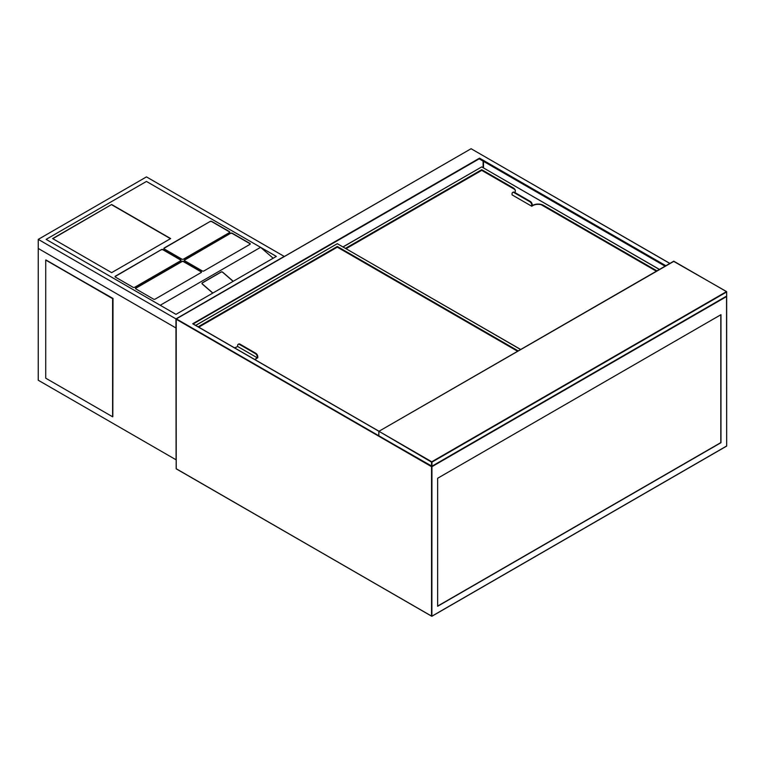<?xml version="1.0" encoding="UTF-8"?>
<svg xmlns="http://www.w3.org/2000/svg" width="765" height="765" viewBox="0 0 765 765"><rect width="100%" height="100%" fill="white"/><g stroke="black" fill="none" stroke-linecap="round" stroke-linejoin="round"><path stroke-width="1.15" d="M665.005 266.134L479.55 159.063L479.55 158.154L665.789 265.685M720.965 314.683L437.647 478.259L437.647 606.272L720.965 442.706L720.965 314.683M378.933 431.297L192.694 323.777L479.55 158.154M437.647 606.09L720.802 442.61L720.802 314.778M512.913 192.359A2.783 1.607 60 0 1 513.133 192.178A2.783 1.607 60 0 1 514.529 192.321L530.269 201.405A2.783 1.607 60 0 1 532.23 204.81L532.23 205.67L532.823 205.326A7.516 4.341 180 0 1 543.446 205.326L656.886 270.82M543.446 205.326L656.647 270.963M345.503 248.329L481.721 169.687L513.152 187.836A7.516 4.341 180 0 1 515.352 190.896A7.516 4.341 180 0 1 514.826 192.493M481.721 169.687L513.152 187.836M345.751 248.472L481.721 169.973M543.446 205.613A7.516 4.341 0 0 0 532.823 205.613L532.823 205.326M532.23 204.81L531.742 206.234L532.823 205.613M531.742 206.234L512.062 194.874L512.062 193.736A2.783 1.607 -120 0 1 512.646 192.464L513.133 192.178M515.342 191.04A7.516 4.341 0 0 0 513.152 188.114M531.742 205.096A2.783 1.607 -120 0 0 529.772 201.692L514.032 192.608A2.783 1.607 -120 0 0 512.646 192.464M481.721 170.365L346.096 248.673L481.721 170.365L514.682 189.404L481.721 170.365M656.303 271.164L541.218 204.724L656.303 271.164M255.003 359.655A7.516 4.341 180 0 1 256.686 358.163L257.279 357.819L237.599 346.459L237.016 346.803A7.516 4.341 180 0 1 234.434 347.779M198.135 326.818L337.308 246.473L518.182 350.906M337.308 246.473L517.934 351.039M198.384 326.961L337.308 246.76M256.686 358.163L257.767 357.819L257.767 356.681L257.279 357.819M256.686 358.45A7.516 4.341 0 0 0 255.147 359.732M257.279 356.968A2.783 1.607 -120 0 0 255.309 353.564L239.569 344.47A2.783 1.607 -120 0 0 238.183 344.336A2.783 1.607 -120 0 0 237.599 345.608L237.599 346.459M238.451 344.231A2.783 1.607 60 0 1 238.67 344.049A2.783 1.607 60 0 1 240.067 344.193L255.806 353.277A2.783 1.607 60 0 1 257.767 356.681M337.308 247.152L198.728 327.162L337.308 247.152L517.589 351.24L337.308 247.152M175.969 318.89L175.969 327.975L38.25 248.462L38.25 239.378L146.459 176.897L284.188 256.409L175.969 318.89L38.25 239.378M160.229 305.254L260.578 247.325L146.459 181.439L276.318 256.409L175.969 314.348L46.12 239.378L160.229 305.254L260.578 247.325L273.162 258.226M146.459 181.439L46.12 239.378L146.459 181.439M175.969 459.746L38.25 380.234L38.25 248.462L175.969 327.975L176.084 459.679M233.229 281.291L222.778 272.244A1.253 0.88 13.9 0 0 221.037 272.005L202.343 282.801A1.253 0.88 13.9 0 0 202.314 284.054L212.766 293.1M202.343 282.801L202.295 282.983A1.253 0.88 13.9 0 0 201.97 283.337M233.124 281.348L222.682 272.302A1.109 0.775 13.9 0 0 221.133 272.091L202.438 282.878A1.109 0.775 13.9 0 0 202.419 283.997L212.861 293.043M111.633 204.504L52.613 238.575L111.633 272.656L170.662 238.575L111.633 204.504L52.814 238.69M210.203 221.429L164.169 248.003A1.109 0.641 0 0 0 164.169 248.912L181.879 259.144A1.109 0.641 0 0 0 183.447 259.144L229.49 232.56A1.109 0.641 0 0 0 229.49 231.652L211.781 221.429A1.109 0.641 0 0 0 210.203 221.429L164.169 248.233A1.109 0.641 0 0 0 163.863 248.577M230.667 233.239L184.633 259.823A1.109 0.641 0 0 0 184.633 260.731L202.333 270.953A1.109 0.641 0 0 0 203.911 270.953L249.954 244.37A1.109 0.641 0 0 0 249.954 243.461L232.244 233.239A1.109 0.641 0 0 0 230.667 233.239L184.633 260.052A1.109 0.641 0 0 0 184.317 260.387M161.415 249.6L115.372 276.175A1.109 0.641 0 0 0 115.372 277.083L133.081 287.305A1.109 0.641 0 0 0 134.659 287.305L180.693 260.731A1.109 0.641 0 0 0 180.693 259.823L162.983 249.6A1.109 0.641 0 0 0 161.415 249.6L115.372 276.404A1.109 0.641 0 0 0 115.066 276.748M135.835 288.902L153.545 299.125A1.109 0.641 0 0 0 155.113 299.125L201.157 272.541A1.109 0.641 0 0 0 201.157 271.632L183.447 261.41A1.109 0.641 0 0 0 181.879 261.41L135.835 287.994A1.109 0.641 0 0 0 135.835 288.902M201.463 272.206A1.109 0.641 0 0 0 201.157 271.862L183.447 261.64A1.109 0.641 0 0 0 181.879 261.64L135.835 288.214A1.109 0.641 0 0 0 135.529 288.558M180.999 260.387A1.109 0.641 0 0 0 180.693 260.052L162.983 249.82A1.109 0.641 0 0 0 161.415 249.82M250.26 244.035A1.109 0.641 0 0 0 249.954 243.691L232.244 233.468A1.109 0.641 0 0 0 230.667 233.468M229.796 232.216A1.109 0.641 0 0 0 229.49 231.881L211.781 221.659A1.109 0.641 0 0 0 210.203 221.659M170.461 238.69L111.633 204.733M113.01 298.446L112.818 416.696L113.01 298.446L45.728 260.052L45.728 378.187L112.618 416.801L112.618 298.666L45.728 260.052M112.618 416.801L112.818 298.551L45.919 259.937L112.618 298.666M673.936 261.295L378.876 431.326L378.818 435.773L431.546 466.22L431.546 462.127L379.019 431.345L431.747 461.783L726.473 291.628L673.745 261.181L378.876 431.326L378.818 435.543M431.938 462.127L431.938 466.22L726.664 296.055L726.664 291.962L431.938 462.127M431.938 466.22L726.473 296.17L431.938 466.22L378.876 435.897L431.546 466.22M726.664 295.826L726.607 291.608L673.544 261.295M378.818 435.773L176.371 318.89L471.097 148.726L669.729 263.409M483.49 161.339L483.49 167.831M665.397 265.904L479.55 158.613L193.172 323.949M483.098 167.602L483.098 161.109M176.17 468.716L431.546 616.16L431.546 466.669L176.17 319.225L176.227 468.84L431.881 616.284L726.607 446.129L431.938 616.16L726.664 445.995L726.664 296.514L431.938 466.669L431.881 616.284L176.17 468.716M176.17 468.486L176.227 318.871L470.896 148.84M726.54 296.227L726.664 445.775M471.288 148.84L669.805 263.361M659.296 269.433L481.721 166.904L343.093 246.942M659.382 269.385L481.912 167.019M343.007 246.894L481.52 167.019M514.529 192.321L514.032 192.608M529.772 201.692L530.269 201.405M520.592 349.509L337.308 243.691L195.725 325.431M520.678 349.462L337.499 243.806M195.649 325.383L337.107 243.806M240.067 344.193L239.569 344.47M255.309 353.564L255.806 353.277M379.019 431.25L192.971 323.844M238.67 344.049L238.183 344.336"/></g></svg>
